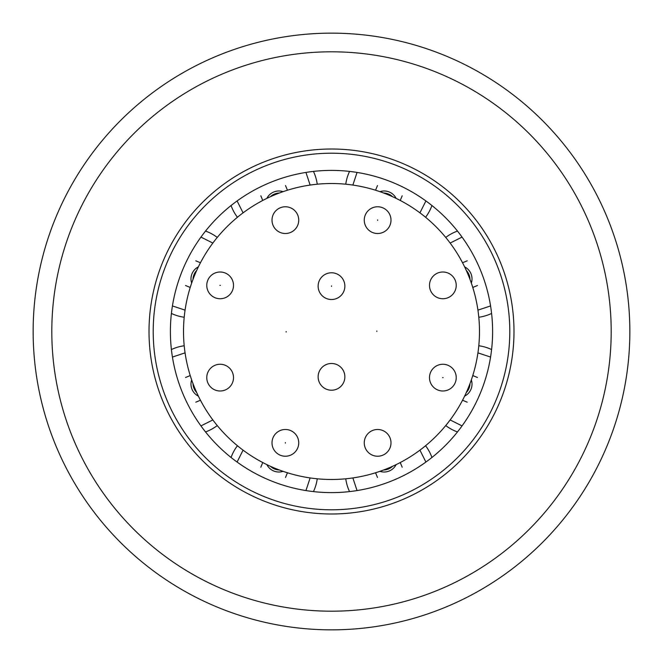 <?xml version="1.0" encoding="UTF-8"?>
<svg xmlns="http://www.w3.org/2000/svg" width="663" height="663" viewBox="0 0 663 663"><rect width="100%" height="100%" fill="white"/><g stroke="black" fill="none" stroke-linecap="round" stroke-linejoin="round"><path stroke-width="0.99" d="M445.727 237.429A44.636 44.636 0 0 1 457.47 231.064M425.571 445.727A44.636 44.636 0 0 1 431.936 457.47M217.273 425.571A44.636 44.636 0 0 1 205.53 431.936M237.429 217.273A44.636 44.636 0 0 1 231.064 205.53M345.755 184.206A44.636 44.636 0 0 1 349.55 171.402M184.206 317.245A44.636 44.636 0 0 1 171.402 313.45M317.245 478.794A44.636 44.636 0 0 1 313.45 491.598M478.794 345.755A44.636 44.636 0 0 1 491.598 349.55M377.628 206.773A13.368 13.368 0 0 1 390.996 220.141A13.368 13.368 0 0 1 377.628 233.509A13.368 13.368 0 0 1 364.26 220.141A13.368 13.368 0 0 1 377.628 206.773A13.368 13.368 0 0 0 364.26 220.141A13.368 13.368 0 0 0 377.628 233.509M233.509 285.372A13.368 13.368 0 0 1 220.141 298.74A13.368 13.368 0 0 1 206.773 285.372A13.368 13.368 0 0 1 220.141 272.004A13.368 13.368 0 0 1 233.509 285.372A13.368 13.368 0 0 0 220.141 272.004A13.368 13.368 0 0 0 206.773 285.372M331.5 272.783A13.368 13.368 0 0 1 344.868 286.151A13.368 13.368 0 0 1 331.5 299.519A13.368 13.368 0 0 1 318.132 286.151A13.368 13.368 0 0 1 331.5 272.783A13.368 13.368 0 0 0 318.132 286.151A13.368 13.368 0 0 0 331.5 299.519M456.227 377.628A13.368 13.368 0 0 1 442.859 390.996A13.368 13.368 0 0 1 429.491 377.628A13.368 13.368 0 0 1 442.859 364.26A13.368 13.368 0 0 1 456.227 377.628A13.368 13.368 0 0 0 442.859 364.26A13.368 13.368 0 0 0 429.491 377.628M285.372 429.491A13.368 13.368 0 0 1 298.74 442.859A13.368 13.368 0 0 1 285.372 456.227A13.368 13.368 0 0 1 272.004 442.859A13.368 13.368 0 0 1 285.372 429.491A13.368 13.368 0 0 0 272.004 442.859A13.368 13.368 0 0 0 285.372 456.227M331.5 33.15A298.35 298.35 0 0 1 629.85 331.5A298.35 298.35 0 0 1 331.5 629.85A298.35 298.35 0 0 1 33.15 331.5A298.35 298.35 0 0 1 331.5 33.15M331.5 51.805A279.695 279.695 0 0 1 611.195 331.5A279.695 279.695 0 0 1 331.5 611.195A279.695 279.695 0 0 1 51.805 331.5A279.695 279.695 0 0 1 331.5 51.805M331.5 153.203A178.297 178.297 0 0 1 509.797 331.5A178.297 178.297 0 0 1 331.5 509.797A178.297 178.297 0 0 1 153.203 331.5A178.297 178.297 0 0 1 331.5 153.203M331.5 492.609A161.109 161.109 0 0 1 170.391 331.5A161.109 161.109 0 0 1 331.5 170.391A161.109 161.109 0 0 1 492.609 331.5A161.109 161.109 0 0 1 331.5 492.609M331.5 183.518A147.982 147.982 0 0 1 479.482 331.5A147.982 147.982 0 0 1 331.5 479.482A147.982 147.982 0 0 1 183.518 331.5A147.982 147.982 0 0 1 331.5 183.518M286.151 332.03L286.151 331.558L286.151 332.03M376.849 331.442L376.849 330.97L376.849 331.442M456.227 285.372A13.368 13.368 0 0 1 442.859 298.74A13.368 13.368 0 0 1 429.491 285.372A13.368 13.368 0 0 1 442.859 272.004A13.368 13.368 0 0 1 456.227 285.372M377.628 429.491A13.368 13.368 0 0 1 390.996 442.859A13.368 13.368 0 0 1 377.628 456.227A13.368 13.368 0 0 1 364.26 442.859A13.368 13.368 0 0 1 377.628 429.491M233.509 377.628A13.368 13.368 0 0 1 220.141 390.996A13.368 13.368 0 0 1 206.773 377.628A13.368 13.368 0 0 1 220.141 364.26A13.368 13.368 0 0 1 233.509 377.628M285.372 206.773A13.368 13.368 0 0 1 298.74 220.141A13.368 13.368 0 0 1 285.372 233.509A13.368 13.368 0 0 1 272.004 220.141A13.368 13.368 0 0 1 285.372 206.773M331.5 363.481A13.368 13.368 0 0 1 344.868 376.849A13.368 13.368 0 0 1 331.5 390.217A13.368 13.368 0 0 1 318.132 376.849A13.368 13.368 0 0 1 331.5 363.481M491.598 313.45A44.636 44.636 0 0 1 478.794 317.245A44.636 44.636 0 0 0 491.598 313.45M349.55 491.598A44.636 44.636 0 0 1 345.755 478.794A44.636 44.636 0 0 0 349.55 491.598M171.402 349.55A44.636 44.636 0 0 1 184.206 345.755A44.636 44.636 0 0 0 171.402 349.55M313.45 171.402A44.636 44.636 0 0 1 317.245 184.206A44.636 44.636 0 0 0 313.45 171.402M431.936 205.53A44.636 44.636 0 0 1 425.571 217.273A44.636 44.636 0 0 0 431.936 205.53M205.53 231.064A44.636 44.636 0 0 1 217.273 237.429A44.636 44.636 0 0 0 205.53 231.064M231.064 457.47A44.636 44.636 0 0 1 237.429 445.727A44.636 44.636 0 0 0 231.064 457.47M457.47 431.936A44.636 44.636 0 0 1 445.727 425.571A44.636 44.636 0 0 0 457.47 431.936M430.511 372.515A13.368 13.368 0 0 1 447.973 365.28M153.46 291.447A182.491 182.491 0 0 1 331.5 149.009A182.491 182.491 0 0 1 509.54 371.553A182.491 182.491 0 0 1 331.5 513.991A182.491 182.491 0 0 1 153.46 291.447M450.144 243.064L462.053 237.097M419.936 450.144L425.903 462.053M212.856 419.936L200.947 425.903M243.064 212.856L237.097 200.947M352.865 185.068L357.059 172.43M185.068 310.135L172.43 305.941M310.135 477.932L305.941 490.57M477.932 352.865L490.57 357.059M377.628 220.381L377.628 219.901L377.628 220.381M219.901 285.372L220.381 285.372L219.901 285.372M331.5 286.391L331.5 285.91L331.5 286.391M442.619 377.628L443.099 377.628L442.619 377.628M285.372 443.099L285.372 442.619L285.372 443.099M464.614 266.858A13.368 13.243 67.5 0 1 471.335 283.084M396.142 464.614A13.368 13.243 157.5 0 1 379.916 471.335M198.386 396.142A13.368 13.243 -112.5 0 1 191.665 379.916M266.858 198.386A13.368 13.243 -22.5 0 1 283.084 191.665M379.916 191.665A13.368 13.243 22.5 0 1 396.142 198.386M191.665 283.084A13.368 13.243 -67.5 0 1 198.386 266.858M283.084 471.335A13.368 13.243 -157.5 0 1 266.858 464.614M471.335 379.916A13.368 13.243 112.5 0 1 464.614 396.142M392.562 466.296A13.368 13.243 157.5 0 1 383.637 469.992M196.704 392.562A13.368 13.243 -112.5 0 1 193.008 383.637M383.637 193.008A13.368 13.243 22.5 0 1 392.562 196.704M469.992 383.637A13.368 13.243 112.5 0 1 466.296 392.562M466.296 270.438A13.368 13.243 67.5 0 1 469.992 279.363M270.438 196.704A13.368 13.243 -22.5 0 1 279.363 193.008M193.008 279.363A13.368 13.243 -67.5 0 1 196.704 270.438M279.363 469.992A13.368 13.243 -157.5 0 1 270.438 466.296M490.57 305.941L477.932 310.135M357.059 490.57L352.865 477.932M172.43 357.059L185.068 352.865M305.941 172.43L310.135 185.068M425.903 200.947L419.936 212.856M200.947 237.097L212.856 243.064M237.097 462.053L243.064 450.144M462.053 425.903L450.144 419.936M467.216 260.816L462.542 262.755M402.184 467.216L400.245 462.542M195.784 402.184L200.458 400.245M260.816 195.784L262.755 200.458M377.487 185.549L375.548 190.223M185.549 285.513L190.223 287.452M285.513 477.451L287.452 472.777M477.451 377.487L472.777 375.548M477.451 285.513L472.777 287.452M377.487 477.451L375.548 472.777M185.549 377.487L190.223 375.548M285.513 185.549L287.452 190.223M402.184 195.784L400.245 200.458M195.784 260.816L200.458 262.755M260.816 467.216L262.755 462.542M467.216 402.184L462.542 400.245"/></g></svg>
